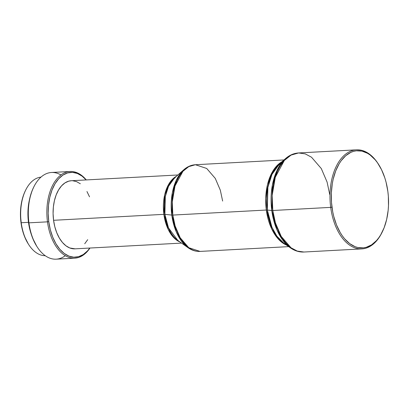 <?xml version="1.0" encoding="UTF-8"?>
<svg xmlns="http://www.w3.org/2000/svg" width="409" height="409" viewBox="0 0 409 409"><rect width="100%" height="100%" fill="white"/><g stroke="black" fill="none" stroke-linecap="round" stroke-linejoin="round"><path stroke-width="0.61" d="M25.634 190.18L25.312 190.839A38.446 22.556 86.9 0 0 20.997 222.619L21.217 222.731A39.371 23.103 -93.1 0 1 25.634 190.18A39.371 23.103 -93.1 0 1 40.997 177.107A39.371 23.103 86.9 0 0 21.217 222.731L28.487 222.338A39.371 23.103 -93.1 0 1 29.433 199.807M33.799 186.959L33.477 187.619A42.475 24.923 86.9 0 0 28.712 222.731L28.932 222.839A43.405 25.47 -93.1 0 1 33.799 186.959A43.405 25.47 -93.1 0 1 60.941 174.97M47.48 221.842A43.405 25.47 -93.1 0 1 70.057 171.489A43.405 25.47 -93.1 0 1 86.289 179.924A43.405 25.47 86.9 0 0 57.781 177.838A43.405 25.47 86.9 0 0 47.48 221.842L48.768 221.647A42.475 24.923 -93.1 0 1 58.559 178.907A42.475 24.923 -93.1 0 1 86.146 179.934L82.102 176.156L77.378 173.472L72.495 172.378L67.633 172.915L62.981 175.057L58.722 178.728L55.016 183.784L52.009 190.032L49.811 197.23L48.513 205.103L48.16 213.35L48.768 221.647L47.48 221.842A43.405 25.47 86.9 0 0 64.97 255.487A43.405 25.47 86.9 0 0 89.96 248.033A43.405 25.47 -93.1 0 1 74.729 258.171A43.405 25.47 -93.1 0 1 47.48 221.842L28.932 222.839L47.48 221.842M70.057 171.489L51.503 172.486A43.405 25.47 86.9 0 0 28.932 222.839A43.405 25.47 86.9 0 0 56.181 259.168L74.729 258.171M177.869 174.986L71.309 180.732A34.105 20.01 86.9 0 0 53.574 220.298L163.871 214.347A34.105 20.01 -93.1 0 1 176.422 176.264L168.953 183.835L164.715 194.71L163.871 214.347A3.098 0.327 172.5 0 1 164.888 214.347L168.493 227.879L177.869 240.497A34.525 20.261 86.9 0 1 164.888 214.347L171.8 215.083A42.986 25.225 -93.1 0 1 183.764 169.781L176.315 180.19L172.327 192.915L171.8 215.083A3.098 0.327 -7.5 0 0 172.818 215.078L172.276 201.908L175.006 185.993L182.915 171.305L188.789 166.611L195.395 164.73L206.698 168.457L215.262 178.38L220.318 190.175L222.639 201.059M283.989 159.95L195.395 164.73C191.146 165.001 187.266 166.688 183.764 169.781L174.495 177.966A34.525 20.261 86.9 0 0 164.888 214.347A3.098 0.327 -7.5 0 0 163.871 214.347A34.105 20.01 -93.1 0 0 179.965 241.98L173.13 236.964L168.247 229.505L163.871 214.347L53.574 220.298A34.105 20.01 86.9 0 0 74.98 248.841L181.54 243.094M195.395 164.73A43.405 25.47 86.9 0 0 172.818 215.078L266.32 210.037A43.405 25.47 -93.1 0 1 281.888 161.79M298.59 152.951A49.607 29.111 86.9 0 0 272.793 210.497L330.697 207.373A49.607 29.111 -93.1 0 1 356.495 149.832L298.59 152.951C293.841 153.257 289.49 155.134 285.543 158.59L279.603 163.794A43.819 25.716 86.9 0 0 267.338 210.037A3.098 0.327 -7.5 0 0 266.32 210.037A43.405 25.47 -93.1 0 0 286.377 245.027L277.854 238.539L271.786 229.101L266.32 210.037A3.098 0.327 172.5 0 1 267.338 210.037L271.934 227.251L276.867 236.136L283.887 243.278A43.819 25.716 86.9 0 1 267.338 210.037L271.775 210.497A49.187 28.865 -93.1 0 1 285.543 158.59L276.98 170.492L272.384 185.078L271.775 210.497A3.098 0.327 -7.5 0 0 272.793 210.497L272.169 195.446L275.293 177.255L284.327 160.471L291.044 155.108L298.59 152.951L305.283 153.896L311.51 157.214L321.295 168.554L327.077 182.036L329.731 194.474M356.495 149.832A49.607 29.111 -93.1 0 1 378.586 164.408M378.78 164.715L378.391 164.096A49.607 29.111 86.9 0 0 344.23 155.338A49.607 29.111 86.9 0 0 330.697 207.373L331.985 207.184A48.676 28.564 -93.1 0 1 345.262 156.126A48.676 28.564 -93.1 0 1 378.78 164.715A48.676 28.564 -93.1 0 1 387.855 191.458L388.34 196.202L388.484 205.727L388.146 210.42L386.658 219.444L384.138 227.695L380.692 234.853L378.657 237.936L376.444 240.65L371.566 244.853L366.234 247.312L363.468 247.849L357.855 247.527L355.063 246.668L349.649 243.59L344.634 238.815L342.333 235.845L340.201 232.522L336.525 224.95L333.754 216.397L332.737 211.852L331.5 202.445L331.351 192.915L332.302 183.636L333.182 179.198L335.697 170.947L339.143 163.789L341.178 160.706L345.763 155.681L350.891 152.337L353.601 151.335L356.367 150.793L361.98 151.115L367.517 153.293L370.186 155.052L375.206 159.827L377.507 162.802L381.577 169.766L384.818 177.869L386.086 182.25L387.855 191.458A48.676 28.564 -93.1 0 1 382.395 231.698A48.676 28.564 -93.1 0 1 353.58 246.013A48.676 28.564 -93.1 0 1 331.985 207.184L330.697 207.373A49.607 29.111 86.9 0 0 352.711 246.949A49.607 29.111 86.9 0 0 382.072 232.358L382.395 231.698M382.231 232.026A49.607 29.111 -93.1 0 1 361.837 248.897A49.607 29.111 -93.1 0 1 330.697 207.373L272.793 210.497A49.607 29.111 86.9 0 0 303.933 252.021L297.241 251.075L291.009 247.757L281.223 236.417L275.446 222.936L272.793 210.497A3.098 0.327 172.5 0 1 271.775 210.497L276.934 229.822L282.471 239.792L290.354 247.813A49.187 28.865 -93.1 0 1 271.775 210.497L267.338 210.037L267.88 187.394L271.97 174.398L279.603 163.794M174.495 177.966L168.513 186.325L165.308 196.545L164.888 214.347L171.8 215.083L176.289 231.923L181.105 240.62L187.961 247.639A42.986 25.225 -93.1 0 1 171.8 215.083A3.098 0.327 172.5 0 0 172.818 215.078A43.405 25.47 86.9 0 0 200.067 251.412L188.759 247.685L180.2 237.762L175.139 225.962L172.818 215.078L266.32 210.037L265.717 198.539L267.486 184.674L273.089 170.717L282.87 161.279M89.816 248.043L87.567 250.85L83.308 254.521L78.656 256.663L73.794 257.2L68.911 256.1L64.187 253.416L59.806 249.25L55.941 243.759L52.735 237.154L50.312 229.689L48.768 221.647A42.475 24.923 -93.1 0 0 89.816 248.043M71.391 180.732L68.717 181.167L64.985 182.884L61.565 185.834L58.589 189.894L56.176 194.909L54.412 200.691L53.369 207.01L53.083 213.631L53.574 220.298L54.811 226.75L56.754 232.747L59.331 238.048L62.434 242.46L65.951 245.804L69.745 247.961L75.072 248.836M84.724 243.744L87.7 239.684M89.535 196.831L86.959 191.53M80.338 183.774L76.544 181.616L72.623 180.737M65.292 255.686A43.405 25.47 -93.1 0 1 37.025 246.688A43.405 25.47 -93.1 0 1 28.932 222.839L28.712 222.731A42.475 24.923 86.9 0 0 36.631 246.07L37.025 246.688M33.553 187.465L31.953 191.11L29.76 198.309L28.461 206.182L28.109 214.428L28.712 222.731L30.256 230.768L32.679 238.232L36.692 246.167M25.378 190.701L23.932 193.999L21.948 200.517L20.767 207.644L20.45 215.108L21.217 222.731A39.371 23.103 86.9 0 0 45.235 255.707A39.371 23.103 -93.1 0 1 28.558 244.362A39.371 23.103 -93.1 0 1 21.217 222.731L28.487 222.338A39.371 23.103 -93.1 0 0 31.294 234.377L29.918 229.786L28.487 222.338L27.924 214.643L28.252 207L29.458 199.699M28.221 243.836L24.591 236.653L22.398 229.894L20.997 222.619A38.446 22.556 86.9 0 0 28.165 243.744L28.558 244.362M361.837 248.897L303.933 252.021C299.178 252.23 294.649 250.829 290.354 247.813L283.887 243.278M288.667 246.632L200.067 251.412C195.814 251.596 191.78 250.339 187.961 247.639L177.869 240.497"/></g></svg>
